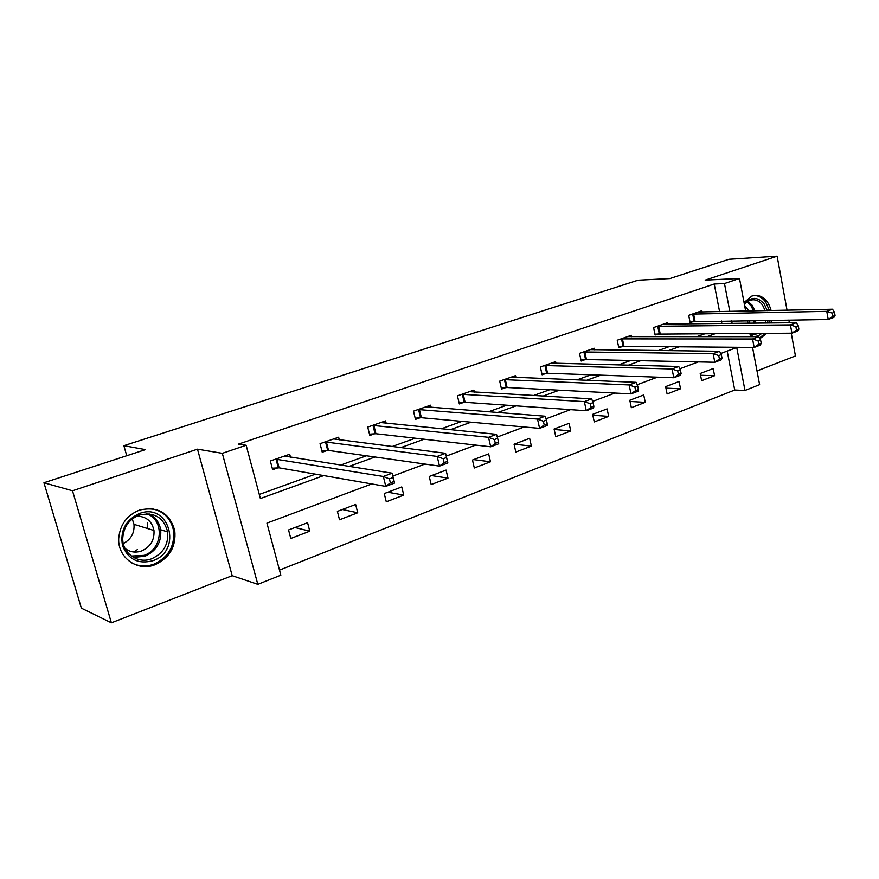 <?xml version="1.0" encoding="UTF-8"?>
<svg xmlns="http://www.w3.org/2000/svg" width="879" height="879" viewBox="0 0 879 879"><rect width="100%" height="100%" fill="white"/><g stroke="black" fill="none" stroke-linecap="round" stroke-linejoin="round"><path stroke-width="1.32" d="M155.045 564.714C169.702 557.824 176.272 546.441 174.756 530.553C169.559 512.831 157.791 506.018 139.453 510.095C126.972 515.226 120.06 524.587 118.731 538.179C117.346 557.561 137.542 571.976 155.045 564.714M759.885 338.712L766.927 333.273M771.344 322.978L771.74 320.275M771.114 310.54C768.532 301.2 763.598 296.124 756.292 295.322L751.952 296.003L744.041 302.497M371.784 483.933L266.941 523.115L280.84 575.185L257.811 584.348L222.321 453.322L246.153 445.257L260.382 498.536L323.725 475.583M232.188 575.69L197.489 449.169L72.507 490.779L43.95 482.747L81.373 608.158L111.391 622.815L232.188 575.69L257.811 584.348M757.017 370.938L795.44 355.951L791.265 333.196M752.556 347.436L759.61 384.661L744.985 390.474L736.745 347.535L720.736 353.512M279.489 570.108L734.723 390.023L744.985 390.474M72.507 490.779L111.391 622.815M789.353 322.769L788.848 320.044M787.046 310.199L777.124 256.185L705.178 280.137L739.492 278.478L745.667 311.078M43.95 482.747L145.496 449.619L123.884 445.697L638.055 280.203L669.831 278.577L728.966 259.294L777.124 256.185M123.884 445.697L126.741 455.74M734.723 390.023L727.197 351.106M713.188 368.565L700.2 373.498L701.629 380.695L714.583 375.718L713.188 368.565M679.071 381.53L665.623 386.639L667.106 393.957L680.533 388.804L679.071 381.53M643.725 394.968L629.782 400.264L631.342 407.691L645.252 402.351L643.725 394.968M607.081 408.889L592.633 414.383L594.259 421.931L608.675 416.393L607.081 408.889M569.076 423.337L554.078 429.029L555.781 436.709L570.746 430.963L569.076 423.337M529.63 438.324L514.061 444.247L515.83 452.048L531.377 446.082L529.63 438.324M488.658 453.894L472.473 460.047L474.33 467.991L490.482 461.783L488.658 453.894M446.071 470.089L429.238 476.484L431.182 484.56L447.982 478.11L446.071 470.089M401.758 486.922L384.244 493.58L386.288 501.799L403.769 495.086L401.758 486.922M355.632 504.458L337.382 511.391L339.525 519.764L357.731 512.765L355.632 504.458M307.573 522.719L288.543 529.949L290.795 538.475L309.782 531.18L307.573 522.719M719.571 311.638L714.231 284.016L238.484 444.104L246.153 445.257M259.283 494.427L315.506 474.155M340.634 465.101L366.455 455.794M392.111 446.543L415.218 438.214M441.324 428.798L461.936 421.36M488.449 411.811L506.743 405.208M533.586 395.528L549.749 389.705M576.888 379.926L591.062 374.817M618.442 364.939L630.77 360.5M658.36 350.545L668.985 346.722M696.739 336.712L705.771 333.46M721.868 323.538L721.362 320.945M702.112 312.012L701.86 310.759L688.696 315.352L690.147 322.67L693.707 321.417M667.524 324.142L667.249 322.813L653.602 327.559L655.119 335.009L658.81 333.701M631.682 336.734L631.386 335.306L617.234 340.228L618.816 347.787L622.651 346.436M594.523 349.787L594.193 348.249L579.514 353.358L581.173 361.049L585.139 359.643M555.967 363.346L555.605 361.687L540.365 366.982L542.101 374.806L546.222 373.355M515.94 377.432L515.533 375.63L499.711 381.145L501.513 389.089L505.799 387.584M474.352 392.089L473.891 390.122L457.443 395.858L459.343 403.944L463.793 402.373M431.117 407.351L430.6 405.197L413.482 411.152L415.47 419.393L420.107 417.756M386.134 423.26L385.551 420.887L367.73 427.084L369.806 435.468L374.63 433.776M339.283 439.863L338.624 437.226L320.044 443.686L322.23 452.224L327.263 450.455M290.477 457.212L289.707 454.245L270.336 460.992L272.633 469.694L277.874 467.848M197.489 449.169L222.321 453.322M714.231 284.016L724.472 283.554L739.492 278.478M698.223 361.928L679.841 368.795M657.448 377.168L637.176 384.749M614.926 393.067L592.611 401.406M570.548 409.647L546.024 418.811M524.181 426.974L497.283 437.028M475.704 445.093L446.235 456.102M424.953 464.057L392.858 476.055M747.469 320.593L747.974 323.241M749.886 333.328L750.523 336.701M732.119 323.417L731.625 320.813M729.823 311.419L724.472 283.554M349.018 466.419L375.003 457.003M400.824 447.642L424.063 439.214M450.334 429.699L471.056 422.184M497.712 412.526L516.105 405.867M543.079 396.088L559.319 390.199M586.579 380.321L600.818 375.157M628.32 365.192L640.703 360.709M668.392 350.666L679.049 346.809M706.914 336.712L715.967 333.427M700.552 375.267L714.583 375.718M665.93 388.144L680.533 388.804M630.034 401.461L645.252 402.351M592.82 415.229L608.675 416.393M554.177 429.468L570.746 430.963M514.149 444.214L531.377 446.082M473.638 459.607L490.482 461.783M431.567 475.594L447.982 478.11M387.826 492.218L403.769 495.086M342.327 509.512L357.731 512.765M294.959 527.51L309.782 531.18M835.05 315.517L834.479 312.254L832.193 313.111L832.776 316.374L835.05 315.517L833.918 317.363L828.227 319.506L826.776 311.353L692.267 314.111M832.193 313.111L826.776 311.353L832.479 309.232L698.333 311.99M832.776 316.374L828.227 319.506L689.982 321.846M834.479 312.254L832.479 309.232M744.348 304.156C751.029 296.531 757.654 296.498 764.236 304.068L767.279 310.628M765.191 310.672L762.522 305.079C760.104 301.772 757.171 300.014 753.742 299.794C750.183 299.728 747.084 301.365 744.458 304.694M744.59 305.42L748.82 311.012M759.511 338.052L765.18 333.284M769.641 323L770.037 320.297M769.411 310.573L765.697 302.101C762.664 297.959 759.006 295.762 754.709 295.52L753.688 295.531M767.993 320.319L767.532 323.022M761.928 333.284C758.335 336.437 754.468 337.25 750.336 335.723M750.117 334.547L752.347 335.042L758.885 333.295M765.477 323.043L765.972 320.352M749.82 320.56L749.172 323.23M139.453 513.49C169.295 501.953 182.942 550.792 152.935 560.692C138.388 564.472 128.257 559.483 122.533 545.727C119.94 530.784 125.587 520.038 139.453 513.49M151.77 558.714C163.318 553.363 168.625 544.42 167.669 531.883C163.67 517.379 154.21 511.776 139.3 515.061C129.147 519.291 123.631 526.939 122.763 538.003C122.016 553.232 137.937 564.384 151.77 558.714M132.29 518.951L133.993 524.334C134.63 532.949 131.07 539.354 123.324 543.552M136.783 516.116C146.255 516.391 151.979 521.192 153.979 530.498C154.561 540.124 150.408 546.958 141.519 551.001C135.443 553.034 129.938 552.166 125.027 548.419M131.29 562.67C138.464 566.461 146.002 566.955 153.924 564.153C168.46 557.33 174.987 546.046 173.493 530.29C170.702 517.984 163.175 510.743 150.913 508.567M134.08 552.034L137.388 549.562M147.683 528.554L147.287 522.467M798.868 329.131L798.264 325.812L795.891 326.702L796.495 330.021L798.868 329.131L797.846 330.965L791.935 333.196L790.408 324.9L657.305 326.274M795.891 326.702L790.408 324.9L796.341 322.692L663.59 324.087M796.495 330.021L791.935 333.196L654.943 334.141M798.264 325.812L796.341 322.692M761.214 343.304L760.577 339.92L758.105 340.843L758.742 344.238L761.214 343.304L760.324 345.117L754.16 347.447L752.567 338.997L621.079 338.887M758.105 340.843L752.567 338.997L758.731 336.701L627.584 336.624M758.742 344.238L754.16 347.447L623.98 346.337L618.629 346.875M760.577 339.92L758.731 336.701M721.989 358.072L721.318 354.622L718.747 355.588L719.418 359.039L721.989 358.072L721.23 359.863L714.814 362.28L713.133 353.677L583.502 351.974M718.747 355.588L713.133 353.677L719.56 351.281L590.249 349.622M719.418 359.039L714.814 362.28L586.469 359.555L580.964 360.082M721.318 354.622L719.56 351.281M681.093 373.454L680.39 369.949L677.709 370.949L678.412 374.465L681.093 373.454L680.489 375.223L673.808 377.75L672.028 368.982L544.497 365.543M677.709 370.949L672.028 368.982L678.742 366.488L551.518 363.104M678.412 374.465L673.808 377.75L547.54 373.267L541.871 373.784M680.39 369.949L678.742 366.488M638.429 389.518L637.682 385.936L634.88 386.991L635.627 390.573L638.429 389.518L637.989 391.254L631.012 393.891L629.144 384.947L503.997 379.651M634.88 386.991L629.144 384.947L636.143 382.343L511.281 377.113M635.627 390.573L631.012 393.891L507.117 387.507L501.272 388.013M637.682 385.936L636.143 382.343M593.863 406.285L593.083 402.637L590.15 403.736L590.941 407.384L593.863 406.285L593.611 407.999L586.315 410.746L584.348 401.626L461.904 394.297M590.15 403.736L584.348 401.626L591.666 398.901L469.485 391.66M590.941 407.384L586.315 410.746L465.101 402.318L459.069 402.802M593.083 402.637L591.666 398.901M547.276 423.821L546.452 420.096L543.387 421.239L544.222 424.975L547.276 423.821L547.221 425.491L539.596 428.37L537.519 419.063L418.129 409.537M543.387 421.239L537.519 419.063L545.167 416.217L426.007 406.801M544.222 424.975L539.596 428.37L421.393 417.712L415.174 418.173M546.452 420.096L545.167 416.217M498.536 442.159L497.657 438.368L494.459 439.566L495.327 443.368L498.536 442.159L498.701 443.785L490.713 446.807L488.515 437.313L372.564 425.403M494.459 439.566L488.515 437.313L496.525 434.336L380.761 422.546M495.327 443.368L490.713 446.807L375.915 433.732L369.488 434.171M497.657 438.368L496.525 434.336M443.181 458.761L444.115 462.651L447.466 461.387L446.543 457.509L443.181 458.761L437.182 456.432L445.576 453.3L447.872 462.958L439.5 466.112L437.182 456.432L325.087 441.928M333.635 438.951L445.576 453.3L446.543 457.509M444.115 462.651L439.5 466.112L328.526 450.433L321.879 450.839M447.466 461.387L447.872 462.958M389.408 478.901L390.397 482.868L393.913 481.538L392.935 477.572L389.408 478.901L383.343 476.473L392.144 473.199L394.583 483.054L385.793 486.373L383.343 476.473L275.588 459.168M284.51 456.058L392.144 473.199L392.935 477.572M390.397 482.868L385.793 486.373L279.126 467.837L272.237 468.199M393.913 481.538L394.583 483.054M693.608 313.99L695.047 321.296M692.696 314.056L694.135 321.362M747.985 301.409L752.259 305.343L754.929 310.88M753.523 310.913L751.007 305.771L747.04 302.068M755.709 320.483L755.215 323.153M753.808 323.175L754.325 320.505M149.122 513.885C155.517 517.193 159.374 522.478 160.681 529.762C161.637 542.167 156.385 551.012 144.925 556.286L133.355 557.374M131.356 556.055L144.079 555.363C162.89 549.353 164.758 519.797 146.705 513.765M658.646 326.164L660.151 333.591M657.734 326.23L659.239 333.657M622.409 338.789L623.98 346.337M621.497 338.844L623.079 346.392M584.821 351.875L586.469 359.555M583.931 351.93L585.568 359.599M545.815 365.455L547.54 373.267M544.925 365.499L546.65 373.311M505.315 379.563L507.117 387.507M504.425 379.607L506.227 387.54M463.211 394.231L465.101 402.318M462.332 394.264L464.222 402.34M419.426 409.482L421.393 417.712M418.558 409.504L420.536 417.723M373.839 425.359L375.915 433.732M372.982 425.37L375.058 433.743M326.351 441.906L328.526 450.433M325.516 441.895L327.691 450.422M276.841 459.146L279.126 467.837M276.017 459.135L278.302 467.815M174.756 530.553L173.471 530.169M756.292 295.322L754.731 295.377M752.424 299.838L753.742 299.794M153.979 530.498L133.993 524.334M148.98 513.874C155.418 517.182 159.319 522.478 160.681 529.762L167.669 531.883M159.824 526.202L158.308 525.752"/></g></svg>
